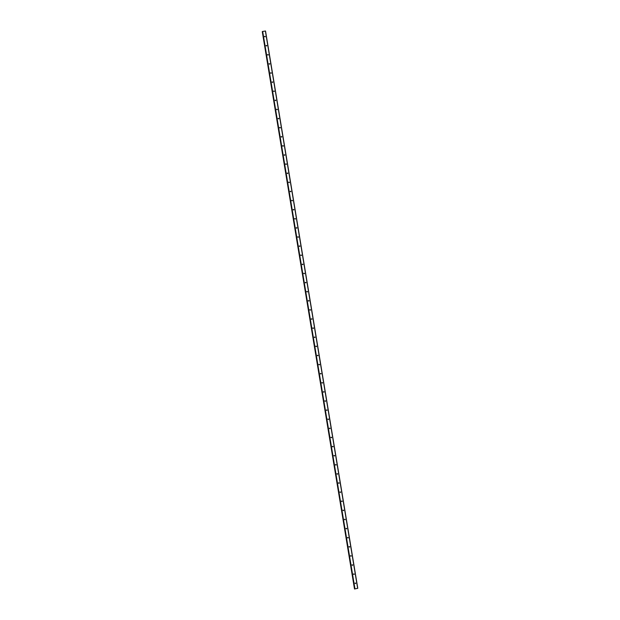 <?xml version="1.0" encoding="UTF-8"?>
<svg xmlns="http://www.w3.org/2000/svg" width="620" height="620" viewBox="0 0 620 620"><rect width="100%" height="100%" fill="white"/><g stroke="black" fill="none" stroke-linecap="round" stroke-linejoin="round"><path stroke-width="0.93" d="M265.011 36.905L264.585 36.332M265.29 36.472L264.538 36.588L265.29 36.472M266.522 46.012L266.089 45.446M266.801 45.586L266.05 45.702L266.801 45.586M268.026 55.126L267.6 54.552M268.313 54.692L267.553 54.808L268.313 54.692M269.537 64.24L269.111 63.666M269.816 63.806L269.065 63.922L269.816 63.806M271.041 73.346L270.615 72.78M271.328 72.92L270.568 73.036L271.328 72.92M272.552 82.46L272.126 81.886M272.831 82.026L272.079 82.142L272.831 82.026M274.063 91.574L273.637 91.001M274.342 91.14L273.591 91.256L274.342 91.14M275.567 100.68L275.14 100.115M275.853 100.254L275.094 100.37L275.853 100.254M277.078 109.794L276.652 109.228M277.357 109.36L276.605 109.477L277.357 109.36M278.589 118.908L278.163 118.335M278.868 118.474L278.117 118.591L278.868 118.474M280.093 128.014L279.667 127.449M280.38 127.588L279.62 127.705L280.38 127.588M281.604 137.129L281.178 136.563M281.883 136.695L281.131 136.811L281.883 136.695M283.108 146.243L282.681 145.669M283.394 145.808L282.642 145.925L283.394 145.808M284.619 155.349L284.192 154.783M284.898 154.923L284.146 155.039L284.898 154.923M286.13 164.463L285.704 163.897M286.409 164.029L285.657 164.145L286.409 164.029M287.633 173.577L287.207 173.003M287.92 173.143L287.161 173.259L287.92 173.143M289.145 182.683L288.719 182.117M289.424 182.257L288.672 182.373L289.424 182.257M290.656 191.797L290.23 191.231M290.935 191.371L290.183 191.479L290.935 191.371M292.16 200.911L291.733 200.338M292.446 200.477L291.687 200.593L292.446 200.477M293.671 210.017L293.245 209.452M293.95 209.591L293.198 209.707L293.95 209.591M295.182 219.131L294.748 218.565M295.461 218.705L294.709 218.813L295.461 218.705M296.685 228.245L296.259 227.672M296.972 227.811L296.213 227.928L296.972 227.811M298.197 237.351L297.771 236.786M298.476 236.925L297.724 237.042L298.476 236.925M299.7 246.465L299.274 245.9M299.987 246.039L299.228 246.148L299.987 246.039M301.212 255.579L300.785 255.006M301.49 255.146L300.739 255.262L301.49 255.146M302.723 264.694L302.297 264.12M303.002 264.26L302.25 264.376L303.002 264.26M304.226 273.8L303.8 273.234M304.513 273.374L303.754 273.482L304.513 273.374M305.738 282.914L305.311 282.34M306.017 282.48L305.265 282.596L306.017 282.48M307.249 292.028L306.822 291.454M307.528 291.594L306.776 291.71L307.528 291.594M308.752 301.134L308.326 300.568M309.039 300.708L308.279 300.816L309.039 300.708M310.263 310.248L309.837 309.675M310.543 309.814L309.791 309.93L310.543 309.814M311.767 319.362L311.341 318.788M312.054 318.928L311.302 319.044L312.054 318.928M313.278 328.468L312.852 327.903M313.557 328.042L312.805 328.158L313.557 328.042M314.79 337.582L314.363 337.009M315.069 337.148L314.317 337.264L315.069 337.148M316.293 346.696L315.867 346.123M316.58 346.262L315.82 346.379L316.58 346.262M317.804 355.803L317.378 355.237M318.083 355.376L317.332 355.493L318.083 355.376M319.315 364.917L318.889 364.343M319.594 364.483L318.843 364.599L319.594 364.483M320.819 374.031L320.393 373.457M321.106 373.596L320.346 373.713L321.106 373.596M322.33 383.137L321.904 382.571M322.609 382.711L321.858 382.827L322.609 382.711M323.841 392.251L323.408 391.685M324.121 391.817L323.369 391.933L324.121 391.817M325.345 401.365L324.919 400.791M325.632 400.931L324.872 401.047L325.632 400.931M326.856 410.471L326.43 409.905M327.135 410.045L326.384 410.161L327.135 410.045M328.36 419.585L327.933 419.019M328.647 419.151L327.887 419.267L328.647 419.151M329.871 428.699L329.445 428.125M330.15 428.265L329.398 428.381L330.15 428.265M331.382 437.805L330.956 437.239M331.661 437.379L330.91 437.495L331.661 437.379M332.886 446.919L332.46 446.354M333.173 446.485L332.413 446.601L333.173 446.485M334.397 456.033L333.971 455.46M334.676 455.599L333.924 455.716L334.676 455.599M335.908 465.139L335.482 464.574M336.187 464.713L335.435 464.829L336.187 464.713M337.412 474.254L336.986 473.688M337.699 473.827L336.939 473.936L337.699 473.827M338.923 483.368L338.497 482.794M339.202 482.933L338.45 483.05L339.202 482.933M340.426 492.474L340 491.908M340.713 492.048L339.962 492.164L340.713 492.048M341.938 501.588L341.512 501.022M342.217 501.161L341.465 501.27L342.217 501.161M343.449 510.702L343.023 510.128M343.728 510.268L342.976 510.384L343.728 510.268M344.953 519.808L344.526 519.242M345.239 519.382L344.48 519.498L345.239 519.382M346.464 528.922L346.038 528.356M346.743 528.496L345.991 528.604L346.743 528.496M347.975 538.036L347.549 537.462M348.254 537.602L347.502 537.718L348.254 537.602M349.478 547.15L349.052 546.577M349.765 546.716L349.006 546.832L349.765 546.716M350.99 556.256L350.563 555.691M351.269 555.83L350.517 555.939L351.269 555.83M352.501 565.37L352.067 564.797M352.78 564.936L352.028 565.053L352.78 564.936M354.005 574.484L353.578 573.911M354.291 574.05L353.532 574.167L354.291 574.05M355.516 583.591L355.09 583.025M355.795 583.164L355.043 583.273L355.795 583.164M262.446 31.504L354.71 588.822L262.446 31.504L265.523 31L357.787 588.318L354.493 589L357.787 588.318M262.462 31.612L354.501 588.985M265.391 31.008L357.655 588.326M262.508 31.457L354.772 588.783M262.678 31.419L354.942 588.744M262.268 31.651L354.531 588.969M262.299 31.643L354.562 588.969M262.338 31.636L354.601 588.954"/></g></svg>
